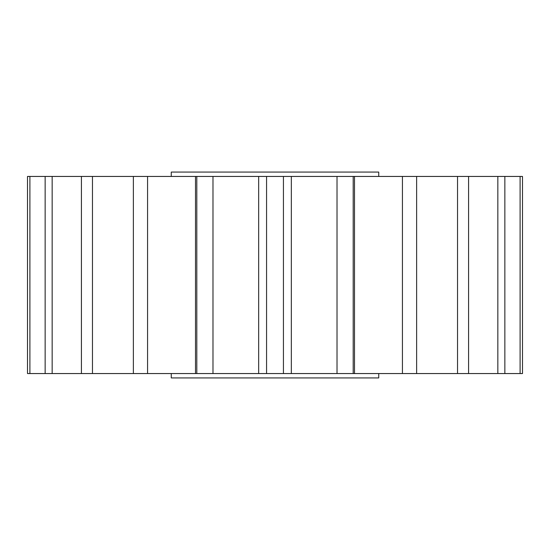 <?xml version="1.0" encoding="UTF-8"?>
<svg xmlns="http://www.w3.org/2000/svg" width="550" height="550" viewBox="0 0 550 550"><rect width="100%" height="100%" fill="white"/><g stroke="black" fill="none" stroke-linecap="round" stroke-linejoin="round"><path stroke-width="0.82" d="M171.263 373.553L171.263 377.926L378.737 377.926L378.737 373.553M171.263 176.447L171.263 172.074L378.737 172.074L378.737 176.447M504.852 176.447L504.852 373.553L497.839 373.553L497.839 176.447L520.101 176.447L520.101 373.553L522.5 373.553L522.5 176.447L520.101 176.447M468.579 176.447L468.579 373.553L457.531 373.553L457.531 176.447L497.839 176.447M416.625 176.447L416.625 373.553L402.435 373.553L402.435 176.447L457.531 176.447M353.196 176.447L353.196 373.553L337.012 373.553L337.012 176.447L402.435 176.447M283.436 176.447L283.436 373.553L266.564 373.553L266.564 176.447L337.012 176.447M212.988 176.447L212.988 373.553L196.804 373.553L196.804 176.447L266.564 176.447M147.565 176.447L147.565 373.553L133.375 373.553L133.375 176.447L196.804 176.447M92.469 176.447L92.469 373.553L81.421 373.553L81.421 176.447L133.375 176.447M52.161 176.447L52.161 373.553L45.148 373.553L45.148 176.447L81.421 176.447M29.899 176.447L29.899 373.553L27.5 373.553L27.5 176.447L45.148 176.447M504.852 373.553L520.101 373.553M468.579 373.553L497.839 373.553M416.625 373.553L457.531 373.553M353.196 373.553L402.435 373.553M283.436 373.553L337.012 373.553M212.988 373.553L266.564 373.553M147.565 373.553L196.804 373.553M92.469 373.553L133.375 373.553M52.161 373.553L81.421 373.553M29.899 373.553L45.148 373.553M195.498 176.447L195.498 373.553M258.665 176.447L258.665 373.553M291.335 176.447L291.335 373.553M354.502 176.447L354.502 373.553"/></g></svg>
